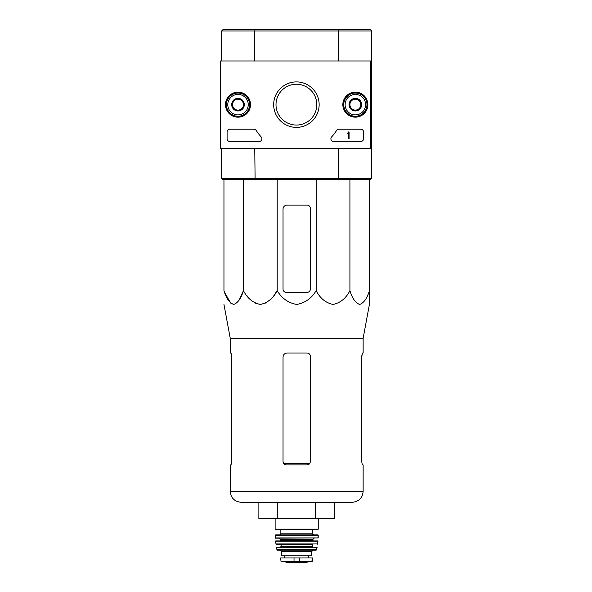 <?xml version="1.0" encoding="UTF-8"?>
<svg xmlns="http://www.w3.org/2000/svg" width="592" height="592" viewBox="0 0 592 592"><rect width="100%" height="100%" fill="white"/><g stroke="black" fill="none" stroke-linecap="round" stroke-linejoin="round"><path stroke-width="0.89" d="M370.37 60.983L370.37 148.318L220.268 148.318L220.268 60.983L371.732 60.983L371.732 178.34L370.37 179.702L338.254 179.702L338.609 178.34L371.732 178.34L370.37 179.702M225.485 104.651A12.521 12.521 0 0 1 244.267 93.81A12.521 12.521 0 0 1 244.267 115.492A12.521 12.521 0 0 1 225.485 104.651M342.842 104.651A12.521 12.521 0 0 1 361.616 93.81A12.521 12.521 0 0 1 361.616 115.492A12.521 12.521 0 0 1 342.842 104.651M273.674 104.651A22.74 22.74 0 0 1 307.781 84.959A22.74 22.74 0 0 1 307.781 124.342A22.74 22.74 0 0 1 273.674 104.651M360.817 129.211A2.731 2.731 0 0 1 363.547 131.942L363.547 138.765A2.731 2.731 0 0 1 360.817 141.495L333.629 141.495A2.731 2.731 0 0 1 331.616 136.922A47.76 47.76 0 0 0 336.589 130.469A2.731 2.731 0 0 1 338.89 129.211L360.817 129.211M253.931 129.211A2.731 2.731 0 0 1 256.225 130.469A47.76 47.76 0 0 0 261.198 136.922A2.731 2.731 0 0 1 259.185 141.495L229.814 141.495A2.731 2.731 0 0 1 227.091 138.765L227.091 131.942A2.731 2.731 0 0 1 229.814 129.211L253.931 129.211M225.722 104.651A12.284 12.284 0 0 1 244.148 94.017A12.284 12.284 0 0 1 244.148 115.285A12.284 12.284 0 0 1 225.722 104.651M343.079 104.651A12.284 12.284 0 0 1 361.497 94.017A12.284 12.284 0 0 1 361.497 115.285A12.284 12.284 0 0 1 343.079 104.651M276.005 104.651A20.402 20.402 0 0 1 306.612 86.987A20.402 20.402 0 0 1 306.612 122.322A20.402 20.402 0 0 1 276.005 104.651M348.266 131.942L349.08 131.942L349.08 138.765L348.266 138.765L348.266 133.281L347.445 133.311L347.852 132.897A0.407 0.407 0 0 0 348.266 132.49L348.266 131.942M349.902 101.498L355.363 98.346L360.817 101.498L360.817 107.803L355.363 110.956L349.902 107.803L349.902 101.498A6.305 6.305 0 0 1 360.817 101.498A6.305 6.305 0 0 1 355.363 110.956A6.305 6.305 0 0 1 349.902 101.498L349.902 107.803L355.363 110.956L360.817 107.803L360.817 101.498L358.086 99.922A5.461 5.461 0 0 1 358.086 109.379A5.461 5.461 0 0 1 349.902 104.651A5.461 5.461 0 0 1 352.632 99.922L349.902 101.498M355.363 114.885A10.234 10.234 0 0 1 346.498 99.537A10.234 10.234 0 0 1 364.221 99.537A10.234 10.234 0 0 1 355.363 114.885M355.363 116.254A11.596 11.596 0 0 1 345.314 98.849A11.596 11.596 0 0 1 365.405 98.849A11.596 11.596 0 0 1 355.363 116.254M352.632 99.922A5.461 5.461 0 0 1 358.086 99.922L355.363 98.346L352.632 99.922M232.545 101.498L238.006 98.346L243.46 101.498L243.46 107.803L238.006 110.956L232.545 107.803L232.545 101.498A6.305 6.305 0 0 1 243.46 101.498A6.305 6.305 0 0 1 238.006 110.956A6.305 6.305 0 0 1 232.545 101.498L232.545 107.803L238.006 110.956L243.46 107.803L243.46 101.498L240.737 99.922A5.461 5.461 0 0 1 240.737 109.379A5.461 5.461 0 0 1 232.545 104.651A5.461 5.461 0 0 1 235.276 99.922L232.545 101.498M238.006 114.885A10.234 10.234 0 0 1 229.141 99.537A10.234 10.234 0 0 1 246.871 99.537A10.234 10.234 0 0 1 238.006 114.885M238.006 116.254A11.596 11.596 0 0 1 227.957 98.849A11.596 11.596 0 0 1 248.048 98.849A11.596 11.596 0 0 1 238.006 116.254M235.276 99.922A5.461 5.461 0 0 1 240.737 99.922L238.006 98.346L235.276 99.922M223.954 179.702L223.954 290.635C226.218 298.309 229.467 302.912 233.699 304.451C237.932 302.904 241.181 298.294 243.438 290.635C247.36 298.309 252.991 302.912 260.317 304.451C267.658 302.904 273.282 298.294 277.197 290.635C281.696 298.279 288.186 302.882 296.673 304.451C305.139 302.912 311.636 298.309 316.172 290.635C320.094 298.309 325.718 302.912 333.052 304.451C340.385 302.904 346.009 298.294 349.924 290.635C352.188 298.309 355.437 302.912 359.67 304.451C363.91 302.904 367.158 298.294 369.415 290.635L369.415 304.451L363.14 338.247L230.229 338.247L230.229 353.01L231.043 353.01L231.642 356.28L231.642 461.627L231.043 464.905L231.642 461.627M243.438 290.635L239.323 299.789L243.438 290.635L243.438 179.702M230.658 303.082L224.612 292.418M277.197 290.635L273.874 295.475L277.197 290.635L277.197 179.702M270.063 299.789L265.571 303.082L270.063 299.789M260.317 304.451L255.056 303.082L260.317 304.451M250.571 299.789L246.76 295.475L250.571 299.789M369.415 292.418L369.415 179.702M363.14 338.247L363.14 353.01L362.326 353.01L361.719 356.28L361.719 461.627L362.326 464.905L363.14 464.905L363.14 491.375L230.229 491.375C230.873 498.005 234.513 501.646 241.144 502.29L352.218 502.29L334.502 502.29L334.502 518.666L315.588 518.666L315.588 502.29M230.229 353.01L230.917 353.01L231.642 357.102M361.719 357.102L362.445 353.01M230.229 464.905L231.043 464.905L230.229 464.905L230.229 491.375M286.313 464.905L307.056 464.905C309.031 464.72 310.127 463.625 310.326 461.627L310.326 356.28C310.127 354.282 309.031 353.195 307.056 353.01L287.127 353.01C284.656 353.239 283.294 354.601 283.035 357.102L283.035 461.627C283.242 463.625 284.33 464.72 286.313 464.905M241.144 502.29L258.867 502.29L258.867 518.666L277.774 518.666L277.774 502.29M277.774 518.666L315.588 518.666M310.326 289.14L310.326 208.362A3.278 3.278 0 0 0 307.056 205.084L287.127 205.084A4.092 4.092 0 0 0 283.035 209.176L283.035 289.14A3.278 3.278 0 0 0 286.313 292.418L307.056 292.418A3.278 3.278 0 0 0 310.326 289.14A3.278 3.278 0 0 1 309.364 291.471M316.172 290.635L316.172 179.702M349.924 290.635L349.924 179.702M371.732 60.983L371.732 30.962L370.37 29.6L371.732 30.962L338.609 30.962L338.254 29.6L222.992 29.6L221.63 30.962L221.63 60.983M370.37 29.6L338.254 29.6M255.115 29.6L254.752 30.962L221.63 30.962L222.992 29.6M338.609 60.983L338.609 30.962L254.752 30.962L254.752 60.983M254.752 148.318L255.115 179.702L222.992 179.702L221.63 178.34L338.609 178.34L338.609 148.318M370.37 148.318L371.732 148.318M222.992 179.702L221.63 178.34L221.63 148.318M338.254 179.702L255.115 179.702M312.376 561.223L312.717 560.824L310.696 561.223L312.717 560.824L312.717 557.967L280.645 557.967L280.985 561.223L287.601 562.393L305.761 562.393L312.376 561.223L282.665 561.223M311.695 551.552L311.695 555.784L281.674 555.784L281.674 551.552L280.305 550.19L313.057 550.19L311.695 551.552L281.674 551.552M275.125 518.666L275.125 529.174L275.665 529.722L317.697 529.722L280.852 529.722L280.852 533.814L279.764 534.909L275.672 534.909L275.125 535.457L275.458 538.18L318.178 537.921L275.191 537.921L275.125 535.457L318.237 535.457L317.697 534.909L275.672 534.909M314.152 538.18L312.783 539.541L280.578 539.541L279.217 538.18L275.191 537.921M279.217 538.18L280.578 539.541L280.031 540.91M275.413 541.206L317.948 541.206L275.687 540.91L275.998 544.181L317.638 543.944L275.724 543.944M312.783 544.181L312.236 544.729L281.126 544.729L280.578 544.181L275.998 544.181M280.578 544.181L281.126 544.729L281.126 546.372L280.578 546.912L281.126 546.372L312.236 546.372L312.783 546.912L280.578 546.912M276.242 547.237L317.12 547.237L276.242 547.237L277.293 550.19L316.076 550.19L316.609 549.761L276.76 549.761M361.719 461.627L362.326 464.905M307.056 292.418A3.278 3.278 0 0 0 309.246 291.575M283.035 289.14A3.278 3.278 0 0 0 284.005 291.471M284.227 291.671A3.278 3.278 0 0 0 286.313 292.418M287.127 205.084A4.092 4.092 0 0 0 284.352 206.171M284.241 206.275A4.092 4.092 0 0 0 283.035 209.176M310.326 208.362A3.278 3.278 0 0 0 309.357 206.038M309.157 205.853A3.278 3.278 0 0 0 307.056 205.084M318.244 518.666L318.244 529.174L275.125 529.174L275.665 529.722M317.682 540.91L304.873 540.91M288.496 540.91L275.687 540.91M309.823 463.366L283.538 463.366M299.345 561.593L299.345 557.967M294.024 561.593L294.024 557.967M312.509 529.722L312.509 533.814L280.852 533.814M312.783 539.541L312.783 540.363L280.578 540.363M230.229 338.247L223.954 304.451M363.14 491.375C362.489 498.005 358.856 501.646 352.218 502.29C358.856 501.646 362.489 498.005 363.14 491.375M318.244 529.174L317.697 529.722M312.509 533.814L313.605 534.909M317.697 534.909L318.237 535.457L317.904 538.18M312.783 540.363L313.331 540.91L312.783 540.363M317.638 543.944L317.948 541.206L317.371 544.181M312.236 544.729L312.236 546.372M316.609 549.761L317.12 547.237L316.076 550.19M308.58 557.967L308.58 555.784M284.782 557.967L284.782 555.784M305.761 562.393L305.28 562.03M287.675 562.4L305.687 562.4L287.675 562.4M318.237 535.457L318.178 537.921"/></g></svg>
